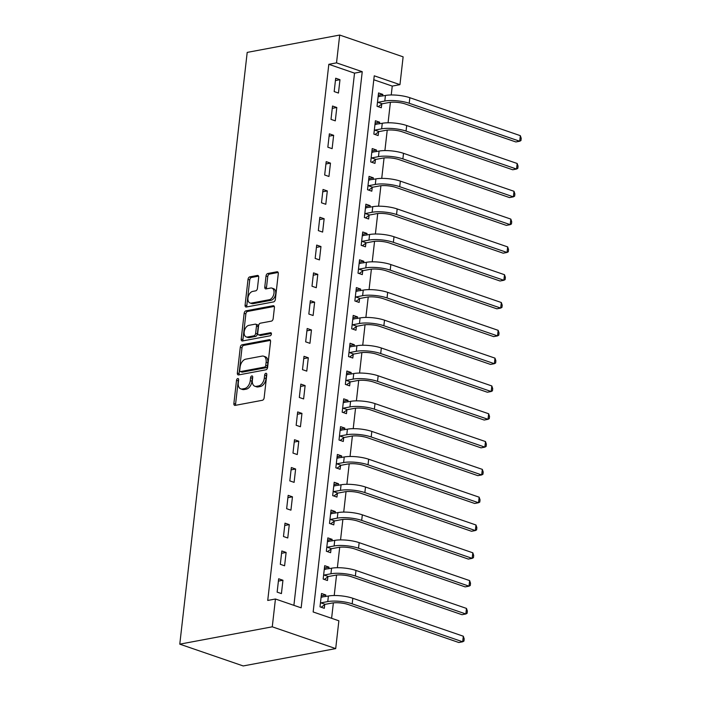 <?xml version="1.0" encoding="UTF-8"?>
<svg xmlns="http://www.w3.org/2000/svg" width="701" height="701" viewBox="0 0 701 701"><rect width="100%" height="100%" fill="white"/><g stroke="black" fill="none" stroke-linecap="round" stroke-linejoin="round"><path stroke-width="1.05" d="M237.753 378.558A1.595 0.99 -71 0 0 236.526 380.292L233.88 403.487A2.278 1.42 -71 0 0 234.651 405.362A2.278 1.42 -71 0 0 235.142 405.388L262.376 400.28A2.278 1.42 -71 0 0 264.146 397.817L266.783 374.614A1.595 0.99 -71 0 0 266.24 373.309A1.595 0.99 -71 0 0 265.898 373.282A1.595 0.99 -71 0 0 264.663 375.009L264.321 378.014A7.282 4.548 -71 0 1 258.687 385.909L256.417 386.339A7.282 4.548 -71 0 1 254.849 386.233A7.282 4.548 -71 0 1 252.369 380.257L252.71 377.252A1.595 0.99 -71 0 0 252.167 375.946A1.595 0.99 -71 0 0 251.825 375.92A1.595 0.99 -71 0 0 250.59 377.646L250.248 380.652A7.282 4.548 -71 0 1 244.614 388.547L242.344 388.976A7.282 4.548 -71 0 1 240.776 388.88A7.282 4.548 -71 0 1 238.296 382.895L238.638 379.889A1.595 0.99 -71 0 0 238.095 378.584A1.595 0.99 -71 0 0 237.753 378.558M238.655 379.767A1.595 0.99 -71 0 0 238.235 380.88L235.589 404.083A2.278 1.42 -71 0 0 235.72 405.283M266.792 374.483A1.595 0.99 -71 0 0 266.38 375.596L266.038 378.601L264.321 378.014M252.719 377.129A1.595 0.99 -71 0 0 252.307 378.242L251.966 381.239L250.248 380.652M258.687 277.351A2.278 1.42 -71 0 0 257.915 275.475A2.278 1.42 -71 0 0 257.425 275.449L249.784 276.877A2.278 1.42 -71 0 0 248.023 279.349L245.087 305.119A2.278 1.42 -71 0 0 245.858 306.985A2.278 1.42 -71 0 0 246.349 307.012L273.592 301.912A2.278 1.42 -71 0 0 275.353 299.441L278.288 273.67A2.278 1.42 -71 0 0 277.508 271.804A2.278 1.42 -71 0 0 277.018 271.769L267.791 273.504A2.278 1.42 -71 0 0 266.029 275.975L264.776 286.998A2.278 1.42 -71 0 0 265.548 288.865A2.278 1.42 -71 0 0 266.038 288.9L270.612 288.041A6.09 3.803 -71 0 1 271.927 288.12A6.09 3.803 -71 0 1 273.828 294.122A6.09 3.803 -71 0 1 269.28 299.721L251.352 303.086A6.09 3.803 -71 0 1 250.038 303.007A6.09 3.803 -71 0 1 248.145 297.005A6.09 3.803 -71 0 1 252.684 291.406L255.672 290.845A2.278 1.42 -71 0 0 257.433 288.374L258.687 277.351M293.894 605.349L354.531 73.141L328.822 64.308L336.524 62.862L339.696 35.05L247.199 52.4L179.78 644.158L243.212 665.95L335.7 648.6L338.872 620.797L313.154 611.964L374.246 75.813L399.956 84.646L403.128 56.842L339.696 35.05M328.822 64.308L267.729 600.45L275.44 599.005L272.268 626.817L179.78 644.158M242.047 344.796A2.278 1.42 -71 0 0 240.285 347.258L237.35 373.028A2.278 1.42 -71 0 0 238.121 374.895A2.278 1.42 -71 0 0 238.612 374.93L265.854 369.821A2.278 1.42 -71 0 0 267.616 367.35L270.551 341.589A2.278 1.42 -71 0 0 269.771 339.713A2.278 1.42 -71 0 0 269.28 339.687L242.047 344.796L243.764 345.383A2.278 1.42 -71 0 0 242.003 347.845L239.067 373.615A2.278 1.42 -71 0 0 239.199 374.816M241.214 339.074L244.15 313.303A2.278 1.42 -71 0 1 245.92 310.841L273.153 305.732A2.278 1.42 -71 0 1 273.644 305.759A2.278 1.42 -71 0 1 274.415 307.625L273.162 318.657A2.278 1.42 -71 0 1 271.401 321.128L260.351 323.196A2.278 1.42 -71 0 0 258.59 325.667L257.758 332.975A2.278 1.42 -71 0 0 258.529 334.85A2.278 1.42 -71 0 0 259.019 334.876L270.525 332.721A1.595 0.99 -71 0 1 270.866 332.747A1.595 0.99 -71 0 1 271.357 334.316A1.595 0.99 -71 0 1 270.174 335.779L242.485 340.975A2.278 1.42 -71 0 1 241.994 340.94A2.278 1.42 -71 0 1 241.214 339.074L242.932 339.661L245.867 313.89L244.15 313.303M281.425 593.598L282.95 580.253L278.665 578.781L277.14 592.126L281.425 593.598M284.597 565.786L286.122 552.441L281.828 550.968L280.312 564.314L284.597 565.786M287.769 537.982L289.285 524.637L285 523.165L283.476 536.51L287.769 537.982M290.933 510.17L292.457 496.825L288.172 495.353L286.648 508.698L290.933 510.17M294.105 482.367L295.62 469.013L291.336 467.541L289.82 480.895L294.105 482.367M297.268 454.555L298.792 441.209L294.508 439.737L292.983 453.083L297.268 454.555M300.44 426.751L301.956 413.397L297.671 411.925L296.155 425.279L300.44 426.751M303.612 398.939L305.128 385.594L300.843 384.122L299.318 397.467L303.612 398.939M306.775 371.127L308.3 357.782L304.015 356.31L302.49 369.655L306.775 371.127M309.947 343.324L311.463 329.969L307.178 328.497L305.662 341.851L309.947 343.324M313.11 315.511L314.635 302.166L310.35 300.694L308.826 314.039L313.11 315.511M316.282 287.708L317.798 274.354L313.513 272.882L311.998 286.236L316.282 287.708M319.446 259.896L320.97 246.55L316.686 245.078L315.161 258.424L319.446 259.896M322.618 232.084L324.142 218.738L319.849 217.266L318.333 230.611L322.618 232.084M325.79 204.28L327.306 190.935L323.021 189.463L321.496 202.808L325.79 204.28M328.953 176.468L330.478 163.123L326.193 161.651L324.668 174.996L328.953 176.468M332.125 148.665L333.641 135.311L329.356 133.838L327.84 147.192L332.125 148.665M335.288 120.852L336.813 107.507L332.528 106.035L331.003 119.38L335.288 120.852M338.46 93.049L339.976 79.695L335.691 78.223L334.175 91.577L338.46 93.049M331.608 618.3L333.369 602.86M334.211 595.517L336.541 575.057M337.374 567.714L339.705 547.244M340.546 539.901L342.877 519.441M343.709 512.098L346.04 491.629M346.881 484.286L349.212 463.825M350.053 456.474L352.384 436.013M353.216 428.67L355.547 408.201M356.388 400.858L358.719 380.398M359.552 373.055L361.882 352.585M362.724 345.243L365.055 324.782M365.887 317.439L368.227 296.97M369.059 289.627L371.39 269.158M372.231 261.815L374.562 241.354M375.394 234.011L377.725 213.542M378.566 206.199L380.897 185.739M381.73 178.396L384.06 157.927M384.902 150.584L387.232 130.123M388.074 122.771L390.404 102.311M391.237 94.968L392.253 86.092L373.791 79.756M325.632 596.542L325.807 594.974L321.522 593.502L319.998 606.847L324.291 608.319L324.703 604.691M328.795 568.73L328.979 567.162L324.694 565.689L323.17 579.044L327.455 580.516L327.866 576.879M331.967 540.927L332.143 539.358L327.858 537.886L326.342 551.231L330.627 552.703L331.038 549.076M335.131 513.114L335.315 511.546L331.03 510.074L329.505 523.419L333.79 524.891L334.202 521.264M338.303 485.302L338.478 483.743L334.193 482.27L332.677 495.616L336.962 497.088L337.374 493.46M341.475 457.499L341.65 455.93L337.365 454.458L335.84 467.804L340.125 469.276L340.546 465.648M344.638 429.687L344.822 428.118L340.528 426.646L339.012 440L343.297 441.472L343.709 437.845M347.81 401.883L347.985 400.315L343.7 398.843L342.176 412.188L346.469 413.66L346.881 410.032M350.973 374.071L351.157 372.503L346.872 371.031L345.348 384.385L349.633 385.857L350.044 382.22M354.145 346.268L354.32 344.699L350.036 343.227L348.52 356.572L352.805 358.045L353.216 354.417M357.317 318.456L357.492 316.887L353.208 315.415L351.683 328.76L355.968 330.232L356.388 326.605M360.48 290.643L360.656 289.075L356.371 287.603L354.855 300.957L359.14 302.429L359.552 298.801M363.653 262.84L363.828 261.271L359.543 259.799L358.018 273.145L362.312 274.617L362.724 270.989M366.816 235.028L367 233.459L362.715 231.987L361.19 245.341L365.475 246.813L365.887 243.177M369.988 207.224L370.163 205.656L365.878 204.184L364.362 217.529L368.647 219.001L369.059 215.373M373.151 179.412L373.335 177.844L369.05 176.372L367.526 189.717L371.81 191.189L372.222 187.561M376.323 151.6L376.498 150.04L372.213 148.568L370.698 161.913L374.982 163.386L375.394 159.758M379.495 123.797L379.67 122.228L375.385 120.756L373.861 134.101L378.146 135.573L378.566 131.946M382.658 95.984L382.842 94.416L378.549 92.944L377.033 106.298L381.318 107.77L381.73 104.142M392.253 86.092L399.956 84.646M275.44 599.005L301.158 607.837L362.242 71.695L336.524 62.862M272.268 626.817L335.7 648.6M354.531 73.141L362.242 71.695M325.807 594.974L321.26 595.824M328.979 567.162L324.423 568.02M332.143 539.358L327.595 540.208M335.315 511.546L330.758 512.405M338.478 483.743L333.93 484.593M341.65 455.93L337.102 456.78M344.822 428.118L340.265 428.977M347.985 400.315L343.437 401.165M351.157 372.503L346.601 373.361M354.32 344.699L349.773 345.549M357.492 316.887L352.945 317.737M360.656 289.075L356.108 289.934M363.828 261.271L359.28 262.121M367 233.459L362.443 234.318M370.163 205.656L365.615 206.506M373.335 177.844L368.779 178.702M376.498 150.04L371.951 150.89M379.67 122.228L375.123 123.078M382.842 94.416L378.286 95.275M282.95 580.253L278.402 581.103M286.122 552.441L281.565 553.299M289.285 524.637L284.737 525.487M292.457 496.825L287.901 497.675M295.62 469.013L291.073 469.872M298.792 441.209L294.245 442.059M301.956 413.397L297.408 414.256M305.128 385.594L300.58 386.444M308.3 357.782L303.743 358.632M311.463 329.969L306.915 330.828M314.635 302.166L310.079 303.016M317.798 274.354L313.251 275.213M320.97 246.55L316.423 247.4M324.142 218.738L319.586 219.597M327.306 190.935L322.758 191.785M330.478 163.123L325.921 163.973M333.641 135.311L329.093 136.169M336.813 107.507L332.265 108.357M339.976 79.695L335.428 80.554M240.776 388.88L242.485 389.467A7.282 4.548 -71 0 0 244.062 389.563L242.344 388.976M251.966 381.239A7.282 4.548 -71 0 1 246.331 389.134L244.062 389.563M254.849 386.233L256.557 386.829A7.282 4.548 -71 0 0 258.134 386.926L256.417 386.339M266.038 378.601A7.282 4.548 -71 0 1 260.404 386.496L258.134 386.926M270.42 340.379L243.764 345.383M239.742 370.224A1.595 0.99 -71 0 0 240.285 371.539A1.595 0.99 -71 0 0 240.627 371.556L264.531 367.079A1.595 0.99 -71 0 0 265.767 365.344L266.126 362.18A7.282 4.548 -71 0 0 263.655 356.196A7.282 4.548 -71 0 0 262.086 356.099L245.744 359.166A7.282 4.548 -71 0 0 240.101 367.061L239.742 370.224M240.285 371.539L241.994 372.126A1.595 0.99 -71 0 0 242.344 372.143L240.627 371.556M263.655 356.196L265.364 356.791A7.282 4.548 -71 0 1 267.843 362.767L267.484 365.94A1.595 0.99 -71 0 1 266.249 367.666L242.344 372.143M274.284 306.425L247.628 311.428A2.278 1.42 -71 0 0 245.867 313.89M258.529 334.85L260.246 335.437A2.278 1.42 -71 0 0 260.737 335.464L271.392 333.466M248.89 325.343A6.09 3.803 -71 0 0 244.351 330.942A6.09 3.803 -71 0 0 246.244 336.944A6.09 3.803 -71 0 0 247.558 337.023L253.876 335.84A2.278 1.42 -71 0 0 255.637 333.378L256.47 326.061A2.278 1.42 -71 0 0 255.699 324.195A2.278 1.42 -71 0 0 255.208 324.16L248.89 325.343M246.244 336.944L247.961 337.531A6.09 3.803 -71 0 0 249.276 337.619L247.558 337.023M255.699 324.195L257.416 324.782A2.278 1.42 -71 0 1 258.187 326.648L257.355 333.965A2.278 1.42 -71 0 1 255.593 336.427L249.276 337.619M242.932 339.661A2.278 1.42 -71 0 0 243.063 340.861M250.038 303.007L251.755 303.594A6.09 3.803 -71 0 0 253.07 303.673L251.352 303.086M271.927 288.12L273.644 288.707A6.09 3.803 -71 0 1 275.537 294.709A6.09 3.803 -71 0 1 270.998 300.308L253.07 303.673M278.157 272.47L269.508 274.091A2.278 1.42 -71 0 0 267.747 276.562L266.485 287.585A2.278 1.42 -71 0 0 266.617 288.786M258.555 276.141L251.501 277.473A2.278 1.42 -71 0 0 249.74 279.936L246.805 305.706A2.278 1.42 -71 0 0 246.936 306.907M321.146 596.823L322.092 597.199M325.185 604.341L332.055 603.053A11.593 3.023 6.5 0 1 348.336 604.551L458.822 642.51L462.678 641.783L352.182 603.833A17.394 4.539 -173.5 0 0 327.77 601.581L320.9 602.869L325.185 604.341L321.163 607.25M463.308 636.219L464.193 638.874L463.939 641.1L462.678 641.783L463.308 636.219L352.822 598.268A17.394 4.539 -173.5 0 0 328.401 596.016L321.111 597.129M320.418 603.219L320.9 602.869M324.309 569.01L325.264 569.396M328.348 576.537L335.218 575.249A11.593 3.023 6.5 0 1 351.499 576.748L461.985 614.698L465.841 613.98L355.354 576.02A17.394 4.539 -173.5 0 0 330.933 573.777L324.064 575.065L328.348 576.537L324.335 579.438M466.48 608.415L467.357 611.062L467.103 613.287L465.841 613.98L466.48 608.415L355.985 570.456A17.394 4.539 -173.5 0 0 331.573 568.213L324.274 569.317M323.582 575.407L324.064 575.065M327.481 541.198L328.427 541.584M331.52 548.725L338.39 547.437A11.593 3.023 6.5 0 1 354.671 548.936L465.157 586.886L469.013 586.167L358.526 548.217A17.394 4.539 -173.5 0 0 334.105 545.965L327.236 547.253L331.52 548.725L327.498 551.634M469.644 580.603L470.529 583.258L470.275 585.484L469.013 586.167L469.644 580.603L359.157 542.653A17.394 4.539 -173.5 0 0 334.736 540.401L327.446 541.514M326.754 547.604L327.236 547.253M330.653 513.395L331.599 513.78M334.692 520.913L341.562 519.625A11.593 3.023 6.5 0 1 357.834 521.123L468.329 559.083L472.176 558.355L361.69 520.405A17.394 4.539 -173.5 0 0 337.269 518.153L330.399 519.441L334.692 520.913L330.67 523.822M472.816 552.8L473.692 555.446L473.447 557.672L472.176 558.355L472.816 552.8L362.329 514.841A17.394 4.539 -173.5 0 0 337.908 512.597L330.618 513.702M329.917 519.792L330.399 519.441M333.816 485.583L334.771 485.968M337.856 493.11L344.726 491.822A11.593 3.023 6.5 0 1 361.006 493.32L471.493 531.27L475.348 530.552L364.862 492.593A17.394 4.539 -173.5 0 0 340.441 490.349L333.571 491.638L337.856 493.11L333.834 496.01M475.979 524.988L476.864 527.643L476.61 529.868L475.348 530.552L475.979 524.988L365.493 487.037A17.394 4.539 -173.5 0 0 341.072 484.785L333.781 485.898M333.089 491.988L333.571 491.638M336.988 457.779L337.935 458.165M341.028 465.298L347.898 464.009A11.593 3.023 6.5 0 1 364.178 465.508L474.665 503.467L478.52 502.74L368.025 464.789A17.394 4.539 -173.5 0 0 343.613 462.537L336.743 463.825L341.028 465.298L337.006 468.207M479.151 497.184L480.036 499.831L479.782 502.056L478.52 502.74L479.151 497.184L368.665 459.225A17.394 4.539 -173.5 0 0 344.244 456.982L336.953 458.086M336.261 464.176L336.743 463.825M340.151 429.967L341.107 430.353M344.191 437.494L351.061 436.206A11.593 3.023 6.5 0 1 367.342 437.704L477.828 475.655L481.683 474.936L371.197 436.977A17.394 4.539 -173.5 0 0 346.776 434.734L339.906 436.022L344.191 437.494L340.178 440.394M482.323 469.372L483.199 472.018L482.945 474.244L481.683 474.936L482.323 469.372L371.828 431.422A17.394 4.539 -173.5 0 0 347.407 429.17L340.116 430.283M339.424 436.373L339.906 436.022M343.324 402.155L344.27 402.54M347.363 409.682L354.233 408.394A11.593 3.023 6.5 0 1 370.514 409.892L481 447.851L484.855 447.124L374.369 409.174A17.394 4.539 -173.5 0 0 349.948 406.922L343.078 408.21L347.363 409.682L343.341 412.591M485.486 441.56L486.371 444.215L486.117 446.441L484.855 447.124L485.486 441.56L375 403.61A17.394 4.539 -173.5 0 0 350.579 401.358L343.288 402.47M342.596 408.56L343.078 408.21M346.487 374.352L347.442 374.737M350.526 381.879L357.396 380.59A11.593 3.023 6.5 0 1 373.677 382.089L484.172 420.039L488.019 419.312L377.532 381.362A17.394 4.539 -173.5 0 0 353.111 379.11L346.241 380.406L350.526 381.879L346.513 384.779M488.658 413.756L489.535 416.403L489.28 418.628L488.019 419.312L488.658 413.756L378.163 375.797A17.394 4.539 -173.5 0 0 353.751 373.554L346.452 374.658M345.759 380.748L346.241 380.406M349.659 346.539L350.605 346.925M353.698 354.066L360.568 352.778A11.593 3.023 6.5 0 1 376.849 354.277L487.335 392.227L491.191 391.509L380.704 353.558A17.394 4.539 -173.5 0 0 356.283 351.306L349.413 352.594L353.698 354.066L349.676 356.967M491.822 385.944L492.707 388.599L492.452 390.825L491.191 391.509L491.822 385.944L381.335 347.994A17.394 4.539 -173.5 0 0 356.914 345.742L349.624 346.855M348.932 352.945L349.413 352.594M352.831 318.736L353.777 319.121M356.87 326.254L363.74 324.966A11.593 3.023 6.5 0 1 380.012 326.464L490.507 364.424L494.363 363.696L383.868 325.746A17.394 4.539 -173.5 0 0 359.455 323.494L352.585 324.782L356.87 326.254L352.848 329.163M494.994 358.141L495.879 360.787L495.625 363.013L494.363 363.696L494.994 358.141L384.507 320.182A17.394 4.539 -173.5 0 0 360.086 317.939L352.796 319.043M352.095 325.133L352.585 324.782M355.994 290.924L356.949 291.309M360.034 298.451L366.903 297.163A11.593 3.023 6.5 0 1 383.184 298.661L493.67 336.611L497.526 335.893L387.04 297.934A17.394 4.539 -173.5 0 0 362.619 295.691L355.749 296.979L360.034 298.451L356.012 301.351M498.157 330.329L499.042 332.984L498.788 335.201L497.526 335.893L498.157 330.329L387.671 292.378A17.394 4.539 -173.5 0 0 363.249 290.126L355.959 291.239M355.267 297.329L355.749 296.979M359.166 263.12L360.112 263.497M363.206 270.639L370.075 269.35A11.593 3.023 6.5 0 1 386.356 270.849L496.843 308.808L500.698 308.081L390.203 270.13A17.394 4.539 -173.5 0 0 365.791 267.878L358.921 269.166L363.206 270.639L359.184 273.548M501.329 302.517L502.214 305.172L501.96 307.397L500.698 308.081L501.329 302.517L390.843 264.566A17.394 4.539 -173.5 0 0 366.421 262.314L359.131 263.427M358.439 269.517L358.921 269.166M362.329 235.308L363.284 235.694M366.369 242.835L373.239 241.547A11.593 3.023 6.5 0 1 389.519 243.045L500.006 280.996L503.861 280.277L393.375 242.318A17.394 4.539 -173.5 0 0 368.954 240.075L362.084 241.363L366.369 242.835L362.356 245.736M504.501 274.713L505.377 277.359L505.123 279.585L503.861 280.277L504.501 274.713L394.006 236.754A17.394 4.539 -173.5 0 0 369.593 234.511L362.294 235.615M361.602 241.705L362.084 241.363M365.501 207.496L366.448 207.882M369.541 215.023L376.411 213.735A11.593 3.023 6.5 0 1 392.691 215.233L503.178 253.184L507.033 252.465L396.547 214.515A17.394 4.539 -173.5 0 0 372.126 212.263L365.256 213.551L369.541 215.023L365.519 217.932M507.664 246.901L508.549 249.556L508.295 251.782L507.033 252.465L507.664 246.901L397.178 208.951A17.394 4.539 -173.5 0 0 372.757 206.699L365.466 207.811M364.774 213.901L365.256 213.551M368.673 179.693L369.62 180.078M372.713 187.211L379.583 185.923A11.593 3.023 6.5 0 1 395.855 187.421L506.35 225.38L510.197 224.653L399.71 186.703A17.394 4.539 -173.5 0 0 375.289 184.451L368.419 185.739L372.713 187.211L368.691 190.12M510.836 219.098L511.712 221.744L511.467 223.969L510.197 224.653L510.836 219.098L400.35 181.138A17.394 4.539 -173.5 0 0 375.929 178.895L368.638 179.999M367.937 186.089L368.419 185.739M371.837 151.88L372.792 152.266M375.876 159.407L382.746 158.119A11.593 3.023 6.5 0 1 399.027 159.618L509.513 197.568L513.369 196.85L402.882 158.89A17.394 4.539 -173.5 0 0 378.461 156.647L371.591 157.935L375.876 159.407L371.854 162.308M513.999 191.285L514.885 193.94L514.63 196.166L513.369 196.85L513.999 191.285L403.513 153.335A17.394 4.539 -173.5 0 0 379.092 151.083L371.802 152.196M371.109 158.286L371.591 157.935M375.009 124.077L375.955 124.463M379.048 131.595L385.918 130.307A11.593 3.023 6.5 0 1 402.199 131.806L512.685 169.765L516.541 169.037L406.045 131.087A17.394 4.539 -173.5 0 0 381.633 128.835L374.763 130.123L379.048 131.595L375.026 134.504M517.172 163.482L518.057 166.128L517.802 168.354L516.541 169.037L517.172 163.482L406.685 125.523A17.394 4.539 -173.5 0 0 382.264 123.28L374.974 124.384M374.281 130.474L374.763 130.123M378.172 96.265L379.127 96.65M382.211 103.792L389.081 102.504A11.593 3.023 6.5 0 1 405.362 104.002L515.848 141.952L519.704 141.234L409.218 103.275A17.394 4.539 -173.5 0 0 384.796 101.032L377.927 102.32L382.211 103.792L378.198 106.692M520.344 135.67L521.22 138.316L520.966 140.542L519.704 141.234L520.344 135.67L409.848 97.719A17.394 4.539 -173.5 0 0 385.436 95.467L378.137 96.572M377.445 102.67L377.927 102.32M238.235 380.88L236.526 380.292M266.38 375.596L264.663 375.009M252.307 378.242L250.59 377.646M246.331 389.134L244.614 388.547M260.404 386.496L258.687 385.909M235.589 404.083L233.88 403.487M270.183 339.994L269.28 339.687M239.067 373.615L237.35 373.028M242.003 347.845L240.285 347.258M266.249 367.666L264.531 367.079M267.484 365.94L265.767 365.344M267.843 362.767L266.126 362.18M247.628 311.428L245.92 310.841M274.047 306.039L273.153 305.732M260.737 335.464L259.019 334.876M271.147 332.94L270.525 332.721M255.593 336.427L253.876 335.84M257.355 333.965L255.637 333.378M258.187 326.648L256.47 326.061M270.998 300.308L269.28 299.721M266.485 287.585L264.776 286.998M267.747 276.562L266.029 275.975M269.508 274.091L267.791 273.504M277.92 272.084L277.018 271.769M246.805 305.706L245.087 305.119M249.74 279.936L248.023 279.349M251.501 277.473L249.784 276.877M258.319 275.756L257.425 275.449M327.77 601.581L328.401 596.016M352.182 603.833L352.822 598.268M330.933 573.777L331.573 568.213M355.354 576.02L355.985 570.456M334.105 545.965L334.736 540.401M358.526 548.217L359.157 542.653M337.269 518.153L337.908 512.597M361.69 520.405L362.329 514.841M340.441 490.349L341.072 484.785M364.862 492.593L365.493 487.037M343.613 462.537L344.244 456.982M368.025 464.789L368.665 459.225M346.776 434.734L347.407 429.17M371.197 436.977L371.828 431.422M349.948 406.922L350.579 401.358M374.369 409.174L375 403.61M353.111 379.11L353.751 373.554M377.532 381.362L378.163 375.797M356.283 351.306L356.914 345.742M380.704 353.558L381.335 347.994M359.455 323.494L360.086 317.939M383.868 325.746L384.507 320.182M362.619 295.691L363.249 290.126M387.04 297.934L387.671 292.378M365.791 267.878L366.421 262.314M390.203 270.13L390.843 264.566M368.954 240.075L369.593 234.511M393.375 242.318L394.006 236.754M372.126 212.263L372.757 206.699M396.547 214.515L397.178 208.951M375.289 184.451L375.929 178.895M399.71 186.703L400.35 181.138M378.461 156.647L379.092 151.083M402.882 158.89L403.513 153.335M381.633 128.835L382.264 123.28M406.045 131.087L406.685 125.523M384.796 101.032L385.436 95.467M409.218 103.275L409.848 97.719"/></g></svg>
